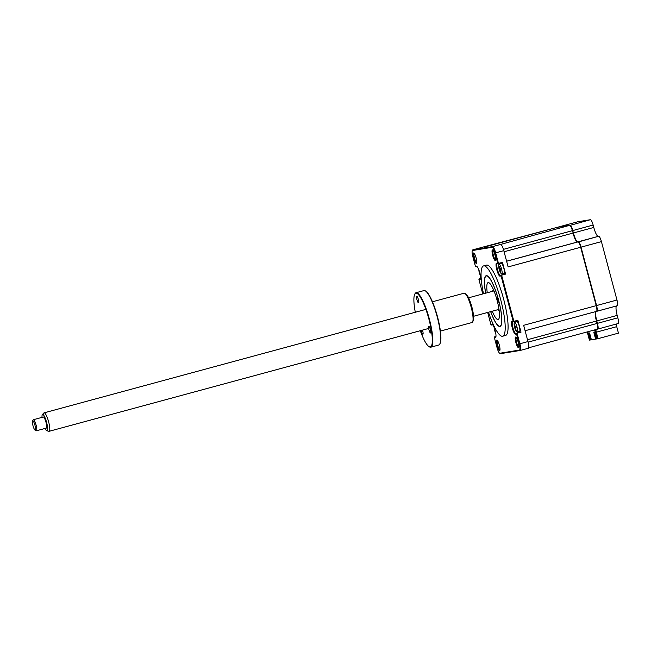<?xml version="1.0" encoding="UTF-8"?>
<svg xmlns="http://www.w3.org/2000/svg" width="651" height="651" viewBox="0 0 651 651"><rect width="100%" height="100%" fill="white"/><g stroke="black" fill="none" stroke-linecap="round" stroke-linejoin="round"><path stroke-width="0.98" d="M594.591 329.927L596.975 338.878L596.202 339L594.379 332.165L593.802 332.262L595.616 339.098L591.393 339.781L589.57 332.946L588.992 333.043L590.815 339.879L589.399 340.107L587.674 333.637A3.255 0.684 -105.2 0 0 587.112 331.953M557.346 227.329A5.737 1.204 74.8 0 1 557.443 227.28A5.737 1.204 74.8 0 1 557.468 227.272L570.081 225.222A5.737 1.204 74.8 0 1 572.75 230.576L573.026 233.074A9.562 2.01 -105.2 0 0 577.478 241.993L577.998 241.903A5.737 1.204 74.8 0 1 580.676 247.258L596.21 305.653A5.737 1.204 74.8 0 1 596.511 311.381A5.737 1.204 74.8 0 1 596.487 311.39L525.097 330.732L596.511 311.381M596.031 329.536A2.873 0.602 -105.2 0 0 596.332 332.197L598.057 338.658L597.618 338.772L595.893 332.303A3.255 0.684 -105.2 0 1 595.502 329.683M616.424 324.011A2.873 0.602 -105.2 0 0 616.733 326.664L618.45 333.133L598.057 338.658M596.088 311.495A9.562 2.01 -105.2 0 0 596.796 320.935L597.431 323.344A5.737 1.204 74.8 0 1 597.74 329.072A5.737 1.204 74.8 0 1 597.708 329.08L597.48 329.113M616.481 305.97A9.562 2.01 -105.2 0 0 617.189 315.409L617.832 317.81A5.737 1.204 74.8 0 1 618.133 323.547A5.737 1.204 74.8 0 1 618.108 323.555L597.764 329.064M577.811 221.763A5.737 1.204 74.8 0 1 577.836 221.755A5.737 1.204 74.8 0 1 577.868 221.747L590.473 219.696A5.737 1.204 74.8 0 1 593.142 225.043L572.75 230.576L573.393 232.977A9.562 2.01 -105.2 0 0 577.844 241.887L578.365 241.806A5.737 1.204 74.8 0 1 581.034 247.152L596.568 305.555L523.656 325.313L527.985 341.572L519.864 343.777A6.697 1.408 74.8 0 1 520.214 350.466A6.697 1.408 74.8 0 1 520.19 350.466L500.554 353.656A6.697 1.408 74.8 0 1 500.253 353.583L499.594 353.176A6.119 1.286 74.8 0 1 497.014 347.544L494.361 337.552L495.509 337.364A6.697 1.408 -105.2 0 0 495.785 337.12A6.697 1.408 -105.2 0 0 495.142 330.529A6.697 1.408 -105.2 0 0 492.368 324.507A6.697 1.408 -105.2 0 0 492.066 324.426L490.919 324.613L491.489 325.036L492.734 324.833M593.142 225.043L593.785 227.451A9.562 2.01 -105.2 0 0 598.236 236.362L578.267 241.977M598.757 236.28A5.737 1.204 74.8 0 1 601.426 241.627L616.969 300.021A5.737 1.204 74.8 0 1 617.27 305.758A5.737 1.204 74.8 0 1 617.246 305.758L596.617 311.324M616.969 300.021L596.568 305.555A5.737 1.204 74.8 0 1 596.877 311.284A5.737 1.204 74.8 0 1 596.853 311.292M589.912 340.025L587.723 331.79M594.713 329.894L597.097 338.854L597.618 338.772M497.421 298.443L498.414 302.137L497.421 298.443M490.716 311.626A26.016 5.468 -105.2 0 0 498.633 325.891A26.016 5.468 -105.2 0 0 499.813 326.2A26.016 5.468 -105.2 0 0 498.552 300.184A26.016 5.468 -105.2 0 0 486.435 275.934A26.016 5.468 -105.2 0 0 485.345 276.854A26.016 5.468 -105.2 0 0 485.719 293.17M487.265 292.747A19.123 4.02 74.8 0 1 488.12 282.607A19.123 4.02 74.8 0 1 488.209 282.583A19.123 4.02 74.8 0 1 497.063 300.217A19.123 4.02 74.8 0 1 498.129 319.527A19.123 4.02 74.8 0 1 498.039 319.543A19.123 4.02 74.8 0 1 492.27 311.211M493.678 290.183A10.522 2.213 -105.2 0 0 492.864 290.492L493.393 289.524A19.123 4.02 74.8 0 1 493.377 289.483M497.421 340.53A4.874 1.025 -105.2 0 0 497.755 345.486A4.874 1.025 -105.2 0 0 499.968 349.937M496.794 340.099A5.452 1.147 -105.2 0 0 497.063 345.551A5.452 1.147 -105.2 0 0 499.602 350.637A5.452 1.147 -105.2 0 0 499.83 350.441A5.452 1.147 -105.2 0 0 499.309 345.071A5.452 1.147 -105.2 0 0 497.047 340.164A5.452 1.147 -105.2 0 0 496.794 340.099M515.608 337.047A5.452 1.147 -105.2 0 0 515.869 342.499A5.452 1.147 -105.2 0 0 518.408 347.577A5.452 1.147 -105.2 0 0 518.635 347.382A5.452 1.147 -105.2 0 0 518.115 342.011A5.452 1.147 -105.2 0 0 515.852 337.112A5.452 1.147 -105.2 0 0 515.608 337.047M516.227 337.47A4.874 1.025 -105.2 0 0 516.56 342.434A4.874 1.025 -105.2 0 0 518.774 346.877M494.768 329.902A5.167 1.082 -105.2 0 0 494.906 330.472A5.167 1.082 -105.2 0 0 495.11 331.196M495.663 332.775A13.069 13.036 57.5 0 1 495.598 332.645L494.931 331.302A13.069 1.025 149.4 0 1 494.906 331.261A13.069 1.025 149.4 0 1 494.898 331.229L494.548 329.902A13.069 0.488 0.7 0 1 494.54 329.886A13.069 0.488 0.7 0 1 494.548 329.862L494.483 328.43A13.069 13.036 57.5 0 1 494.475 328.381M479.071 270.661A5.167 1.082 -105.2 0 0 479.478 272.484A5.167 1.082 -105.2 0 0 479.665 273.135M480.235 274.787A13.069 13.036 57.5 0 1 480.169 274.657L479.502 273.314A13.069 1.025 149.4 0 1 479.478 273.274A13.069 1.025 149.4 0 1 479.47 273.241L479.12 271.915A13.069 0.488 0.7 0 1 479.112 271.898A13.069 0.488 0.7 0 1 479.12 271.874L479.055 270.442A13.069 13.036 57.5 0 1 479.046 270.393M474.245 253.418A4.874 1.025 -105.2 0 0 474.571 258.374A4.874 1.025 -105.2 0 0 476.792 262.825M473.619 252.987A5.452 1.147 -105.2 0 0 473.887 258.439A5.452 1.147 -105.2 0 0 476.418 263.525A5.452 1.147 -105.2 0 0 476.654 263.329A5.452 1.147 -105.2 0 0 476.125 257.959A5.452 1.147 -105.2 0 0 473.863 253.052A5.452 1.147 -105.2 0 0 473.619 252.987M493.051 250.358A4.874 1.025 -105.2 0 0 493.377 255.322A4.874 1.025 -105.2 0 0 495.598 259.765M492.425 249.935A5.452 1.147 -105.2 0 0 492.693 255.387A5.452 1.147 -105.2 0 0 495.232 260.465A5.452 1.147 -105.2 0 0 495.46 260.27A5.452 1.147 -105.2 0 0 494.931 254.899A5.452 1.147 -105.2 0 0 492.677 250A5.452 1.147 -105.2 0 0 492.425 249.935M499.366 270.043A13.386 13.386 0 0 0 501.067 273.493A5.167 1.082 -105.2 0 0 501.775 274.063A5.167 1.082 -105.2 0 0 501.799 274.063L504.102 273.436A5.167 1.082 -105.2 0 0 503.833 268.277A5.167 1.082 -105.2 0 0 501.4 263.468L499.097 264.094A5.167 1.082 -105.2 0 0 499.097 264.094A5.167 1.082 -105.2 0 0 498.747 264.949A13.386 13.386 0 0 0 499 268.668A13.069 0.488 0.7 0 1 499.008 268.643L498.943 267.211A13.069 13.036 57.5 0 1 498.886 266.121L499.171 266.08A13.069 11.523 77.4 0 0 499.252 267.162L499.919 268.497A13.069 0.488 0.7 0 1 500.359 268.464L500.717 269.783A13.069 1.025 149.4 0 1 500.302 269.937L500.375 271.369A13.069 11.523 77.4 0 0 500.839 272.346L500.554 272.395A13.069 13.036 57.5 0 1 500.058 271.426L499.39 270.084A13.069 1.025 149.4 0 1 499.366 270.043A13.069 1.025 149.4 0 1 499.358 270.002L499.008 268.684A13.069 0.488 0.7 0 1 499 268.668L500.342 268.668M501.799 274.063A5.167 1.082 -105.2 0 0 501.522 268.904A5.167 1.082 -105.2 0 0 499.114 264.086M500.342 268.692L499.008 268.684M514.795 328.031A13.386 13.386 0 0 0 516.495 331.489A5.167 1.082 -105.2 0 0 517.203 332.051L519.539 331.424A5.167 1.082 -105.2 0 0 519.262 326.265A5.167 1.082 -105.2 0 0 516.837 321.456L514.526 322.082A5.167 1.082 -105.2 0 0 514.526 322.082A5.167 1.082 -105.2 0 0 514.176 322.937A13.386 13.386 0 0 0 514.428 326.656A13.069 0.488 0.7 0 1 514.436 326.631L514.371 325.199A13.069 13.036 57.5 0 1 514.314 324.108L514.599 324.068A13.069 11.523 77.4 0 0 514.681 325.15L515.348 326.485A13.069 0.488 0.7 0 1 515.787 326.452L516.145 327.77A13.069 1.025 149.4 0 1 515.73 327.925L515.804 329.357A13.069 11.523 77.4 0 0 516.267 330.334L515.983 330.382A13.069 13.036 57.5 0 1 515.486 329.414L514.819 328.071A13.069 1.025 149.4 0 1 514.795 328.031A13.069 1.025 149.4 0 1 514.786 327.99L514.436 326.672A13.069 0.488 0.7 0 1 514.428 326.656M517.203 332.051A5.167 1.082 -105.2 0 0 517.228 332.051A5.167 1.082 -105.2 0 0 516.951 326.892A5.167 1.082 -105.2 0 0 514.55 322.074M514.436 326.631L515.771 326.664L514.436 326.672M488.494 312.228A36.44 7.657 -105.2 0 0 502.491 336.266A36.44 7.657 -105.2 0 0 502.653 336.233L505.542 335.452A36.44 7.657 -105.2 0 0 503.508 298.663A36.44 7.657 -105.2 0 0 486.647 265.079A36.44 7.657 -105.2 0 0 486.484 265.112L483.595 265.901A36.44 7.657 -105.2 0 0 483.49 293.772M502.653 336.233A36.44 7.657 -105.2 0 0 500.627 299.444A36.44 7.657 -105.2 0 0 483.758 265.86A36.44 7.657 -105.2 0 0 483.595 265.901M490.659 311.642A26.3 5.525 -105.2 0 0 499.887 326.476A26.3 5.525 -105.2 0 0 500.009 326.452A26.3 5.525 -105.2 0 0 498.536 299.899A26.3 5.525 -105.2 0 0 486.362 275.658A26.3 5.525 -105.2 0 0 486.248 275.682A26.3 5.525 -105.2 0 0 485.654 293.186M557.061 227.386A5.737 1.204 74.8 0 1 557.085 227.378A5.737 1.204 74.8 0 1 557.11 227.37L569.715 225.319A5.737 1.204 74.8 0 1 572.392 230.674L503.418 249.366M595.73 311.593A9.562 2.01 -105.2 0 0 596.43 321.033L597.073 323.441A5.737 1.204 74.8 0 1 597.374 329.17A5.737 1.204 74.8 0 1 597.349 329.178L528.685 347.78L597.374 329.17M515.901 327.363L514.786 327.99M515.323 326.485L515.779 326.493L515.323 326.485M515.918 327.404L514.819 328.071M518.871 331.603A6.119 1.286 -105.2 0 0 519.758 332.352L521.028 332.148L517.879 320.316L512.638 321.602A6.119 1.286 -105.2 0 0 512.614 321.61A6.119 1.286 -105.2 0 0 512.955 327.787A6.119 1.286 -105.2 0 0 515.787 333.426L517.057 333.222L519.864 343.777L519.197 343.94A6.119 1.286 74.8 0 1 519.498 350.059L499.87 353.249A6.119 1.286 74.8 0 1 499.594 353.176M516.357 320.731A6.119 1.286 -105.2 0 0 516.17 321.635M521.028 332.148L517.057 333.222L516.544 333.947L519.197 343.94M500.473 269.376L499.358 270.002M500.489 269.416L499.39 270.084M500.928 262.744A6.119 1.286 -105.2 0 0 500.741 263.647M503.443 273.615A6.119 1.286 -105.2 0 0 504.33 274.364L501.628 275.235L513.908 321.399L511.955 321.195A6.697 1.408 -105.2 0 0 512.28 327.892A6.697 1.408 -105.2 0 0 515.397 334.126L516.544 333.947M482.765 293.967L478.933 279.556L480.072 279.377A6.697 1.408 -105.2 0 0 480.357 279.133A6.697 1.408 -105.2 0 0 479.714 272.533A6.697 1.408 -105.2 0 0 476.939 266.519A6.697 1.408 -105.2 0 0 476.638 266.438L475.49 266.625L472.829 256.624A6.119 1.286 74.8 0 1 472.276 250.725L472.642 250.041A6.697 1.408 74.8 0 1 472.895 249.813L492.555 246.615A6.697 1.408 74.8 0 1 495.671 252.857L498.479 263.411L502.45 262.329L505.591 274.161M472.276 250.725A6.119 1.286 74.8 0 1 472.528 250.505L492.156 247.315A6.119 1.286 74.8 0 1 495.012 253.019L497.665 263.02L498.479 263.411L497.209 263.614A6.119 1.286 -105.2 0 0 497.185 263.622A6.119 1.286 -105.2 0 0 497.527 269.799A6.119 1.286 -105.2 0 0 500.359 275.438L501.628 275.235L501.107 275.951L513.102 321.008M580.676 247.258L508.122 266.918L503.793 250.651A6.697 1.408 -105.2 0 0 500.676 244.41L569.715 225.319M484.539 247.038L557.085 227.378L481.048 247.6A6.697 1.408 -105.2 0 0 481.016 247.608A6.697 1.408 -105.2 0 0 480.983 247.616M472.528 250.505L472.927 249.805A6.697 1.408 74.8 0 1 472.927 249.805L481.048 247.6M479.844 273.029L479.47 273.241A13.386 13.386 0 0 0 480.324 275.316M477.305 266.845L475.49 266.625M480.072 279.377L480.471 278.669A6.119 1.286 -105.2 0 0 480.495 278.669A6.119 1.286 -105.2 0 0 480.503 278.661L479.201 278.88L480.528 278.522M494.972 329.902L494.548 329.902A13.386 13.386 0 0 1 494.272 327.819M495.509 337.364L495.899 336.657A6.119 1.286 -105.2 0 0 495.924 336.657A6.119 1.286 -105.2 0 0 495.932 336.648L494.63 336.868L495.956 336.51M494.63 336.868L494.361 337.552M490.919 324.613L487.68 312.447M479.201 278.88L478.933 279.556M497.665 263.02L496.526 263.207A6.697 1.408 -105.2 0 0 496.843 269.896A6.697 1.408 -105.2 0 0 499.96 276.138L501.107 275.951M520.247 350.45L528.311 348.269A6.697 1.408 -105.2 0 0 528.335 348.261A6.697 1.408 -105.2 0 0 527.985 341.572M590.034 340.001L587.837 331.758M590.815 339.879L591.377 339.724M595.616 339.098L596.186 338.943M492.864 290.492A10.522 2.213 -105.2 0 0 492.62 291.29M497.624 309.754A10.522 2.213 -105.2 0 0 498.243 310.324A10.522 2.213 -105.2 0 0 499.097 310.177M45.049 428.439A8.463 1.782 -105.2 0 0 46.774 430.718A8.463 1.782 -105.2 0 0 46.791 430.718A8.463 1.782 -105.2 0 0 46.799 423.15A8.463 1.782 -105.2 0 0 42.844 414.41A8.463 1.782 -105.2 0 0 42.396 414.516A8.463 1.782 -105.2 0 0 42.046 417.364M42.396 414.516L43.894 412.978A9.562 2.01 74.8 0 1 44.113 412.84A9.562 2.01 74.8 0 1 44.39 412.856A9.562 2.01 74.8 0 1 48.719 422.165A9.562 2.01 74.8 0 1 49.118 431.304A9.562 2.01 74.8 0 1 48.858 431.296A9.562 2.01 74.8 0 1 48.833 431.287M468.582 297.808L493.515 291.054A9.562 2.01 74.8 0 1 493.792 291.062A9.562 2.01 74.8 0 1 494.117 291.241M498.935 309.046A9.562 2.01 74.8 0 1 498.511 309.51L473.578 316.272M32.55 421.042A4.785 1.009 -105.2 0 0 33.014 425.762A4.785 1.009 -105.2 0 0 34.991 430.059A4.785 1.009 -105.2 0 0 35.089 430.108A4.785 1.009 -105.2 0 0 35.105 425.852A4.785 1.009 -105.2 0 0 32.867 420.888A4.785 1.009 -105.2 0 0 32.55 421.042L33.168 419.911A5.737 1.204 74.8 0 1 33.38 419.716A5.737 1.204 74.8 0 1 33.551 419.724A5.737 1.204 74.8 0 1 36.147 425.306A5.737 1.204 74.8 0 1 36.383 430.791A5.737 1.204 74.8 0 1 36.212 430.783A5.737 1.204 74.8 0 1 36.098 430.726A5.737 1.204 74.8 0 1 35.976 430.637M36.383 430.791L46.311 428.098A5.737 1.204 -105.2 0 0 46.075 422.621A5.737 1.204 -105.2 0 0 43.479 417.031A5.737 1.204 -105.2 0 0 43.308 417.022L33.38 419.716M420.294 330.708A27.83 5.851 -105.2 0 0 428.993 346.609A27.83 5.851 -105.2 0 0 428.903 319.104A27.83 5.851 -105.2 0 0 414.777 294.138A27.83 5.851 -105.2 0 0 415.297 312.252M414.777 294.138L415.021 293.691A28.213 5.932 74.8 0 1 416.079 292.714A28.213 5.932 74.8 0 1 429.343 318.99A28.213 5.932 74.8 0 1 430.84 347.178A28.213 5.932 74.8 0 1 429.432 346.869L428.993 346.609M430.84 347.178L438.709 345.046A28.213 5.932 -105.2 0 0 439.767 344.07A28.213 5.932 -105.2 0 0 437.212 316.858A28.213 5.932 -105.2 0 0 425.355 290.883A28.213 5.932 -105.2 0 0 423.947 290.582L416.079 292.714M425.355 290.883L425.795 291.152A27.83 5.851 74.8 0 1 437.496 316.768A27.83 5.851 74.8 0 1 440.011 343.622L439.767 344.07M440.393 331.09L472.008 322.522A15.185 3.19 -105.2 0 0 472.577 322.001A15.185 3.19 -105.2 0 0 471.21 307.353A15.185 3.19 -105.2 0 0 464.822 293.373A15.185 3.19 -105.2 0 0 464.065 293.21L432.451 301.771M464.822 293.373L465.929 294.04A14.232 2.995 74.8 0 1 471.91 307.134A14.232 2.995 74.8 0 1 473.196 320.862L472.577 322.001M430.376 329.569A3.401 0.716 74.8 0 1 430.563 332.97A3.401 0.716 74.8 0 1 428.96 329.797A3.401 0.716 74.8 0 1 428.781 326.395A3.401 0.716 74.8 0 1 430.376 329.569M422.499 330.114A3.401 0.716 74.8 0 1 422.702 330.814A3.401 0.716 74.8 0 1 422.881 334.215A3.401 0.716 74.8 0 1 421.278 331.05A3.401 0.716 74.8 0 1 421.14 330.48M418.349 299.395A3.401 0.716 74.8 0 1 418.528 302.796A3.401 0.716 74.8 0 1 416.925 299.631A3.401 0.716 74.8 0 1 416.746 296.229A3.401 0.716 74.8 0 1 418.349 299.395M577.868 221.747L557.443 227.313M590.473 219.696L569.983 225.392M616.733 326.664L595.893 332.303M617.832 317.81L528.124 342.125M617.189 315.409L527.489 339.716M601.426 241.627L580.668 247.25M593.785 227.451L573.393 232.977M598.236 236.362L577.844 241.887M519.758 332.352L515.787 333.426L515.397 334.126M504.33 274.364L500.359 275.438L499.96 276.138M500.676 244.41L492.555 246.615L492.156 247.315M503.793 250.651L495.012 253.019M494.955 329.87L494.548 329.862M520.19 350.466L519.498 350.059M500.554 353.656L499.87 353.249M492.066 324.426L492.709 324.808M476.638 266.438L477.281 266.82M496.526 263.207L497.209 263.614M511.955 321.195L512.638 321.602M573.026 233.074L504.086 251.758M577.478 241.993L506.6 261.197M577.998 241.903L506.608 261.254M618.133 323.547L597.74 329.072M617.27 305.758L596.877 311.284M577.836 221.755L557.443 227.28M494.906 331.261A13.386 13.386 0 0 0 495.761 333.304M478.843 269.831A13.386 13.386 0 0 0 479.112 271.898M481.016 247.608L472.895 249.813M528.335 348.261L520.214 350.466M498.243 310.324L499.187 310.893M46.791 430.718L48.858 431.296M49.118 431.304L428.659 328.446M34.991 430.059L36.098 430.726M44.113 412.84L425.9 309.38"/></g></svg>
